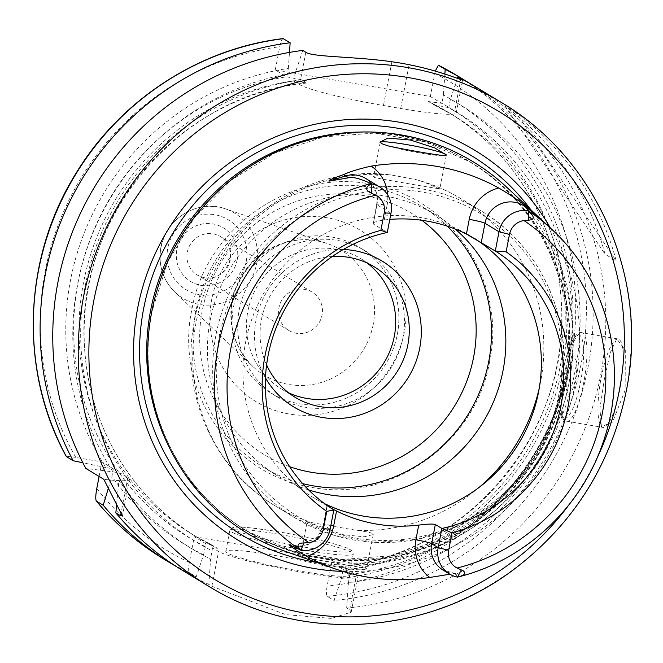 <?xml version="1.0" encoding="UTF-8"?>
<svg xmlns="http://www.w3.org/2000/svg" width="663" height="663" viewBox="0 0 663 663"><rect width="100%" height="100%" fill="white"/><g stroke="black" fill="none" stroke-linecap="round" stroke-linejoin="round"><path stroke-width="0.5" stroke-dasharray="3.31 2.49" d="M397.311 334.434A85.262 82.693 121.2 0 0 359.669 247.481A85.262 82.693 121.2 0 0 233.641 306.364A85.262 82.693 -58.8 0 0 271.275 393.308A85.262 82.693 -58.8 0 0 397.311 334.434M276.885 396.714A85.262 82.693 -58.8 0 0 402.913 337.832A85.262 82.693 121.2 0 0 365.28 250.879A85.262 82.693 121.2 0 0 239.252 309.762A85.262 82.693 -58.8 0 0 276.885 396.714L271.275 393.308M288.562 392.778A76.286 73.991 -58.8 0 1 281.535 389.04A76.286 73.991 -58.8 0 1 247.863 311.237A76.286 73.991 121.2 0 1 360.631 258.553A76.286 73.991 121.2 0 1 367.194 263.054M266.609 364.899A76.286 73.991 -58.8 0 1 261.454 319.475A76.286 73.991 121.2 0 1 332.32 256.482M343.335 249.479A85.262 82.693 121.2 0 0 256.075 319.964A85.262 82.693 -58.8 0 0 265.49 377.91M302.626 483.592A152.581 147.982 -58.8 0 1 263.178 467.117A152.581 147.982 -58.8 0 1 195.825 311.527A152.581 147.982 121.2 0 1 421.361 206.16A152.581 147.982 121.2 0 1 447.177 226.141M455.216 229.05A152.581 147.982 121.2 0 0 435.699 214.853A152.581 147.982 121.2 0 0 210.171 320.221A152.581 147.982 -58.8 0 0 277.515 475.81L263.178 467.117M308.602 489.916A152.581 147.982 -58.8 0 1 277.515 475.81M307.922 522.477C306.033 521.391 307.665 521.508 312.828 522.825L356.661 530.342C365.006 531.336 370.302 532.414 372.523 533.558L373.244 534.544L364.186 536.773L343.011 534.701L307.143 521.822L300.571 555.934A33.656 2.925 -169.1 0 1 300.745 555.71A33.656 2.925 -169.1 0 1 331.807 558.984A33.656 2.925 -169.1 0 1 365.926 567.843A33.656 2.925 10.9 0 1 366.589 568.39L302.925 557.542L308.419 559.415C324.422 565.771 359.288 571.755 365.421 569.194L366.639 568.473A33.656 2.925 10.9 0 0 366.589 568.39M300.745 555.71L299.709 556.406L302.925 557.542A33.656 2.925 10.9 0 1 301.317 556.763A33.656 2.925 -169.1 0 1 300.571 555.934M379.916 174.477L373.634 176.515L374.355 177.51C382.103 179.267 450.691 191.027 438.956 188.59L423.74 181.993L416.248 179.681L390.648 174.858L379.916 174.477A179.507 174.096 121.2 0 0 196.008 322.864A179.507 174.096 -58.8 0 0 275.236 505.919C213.237 469.47 179.723 392.073 194.408 321.107C209.632 231.18 300.762 162.767 390.648 174.858M446.298 155.167L439.735 189.245L438.956 188.59M382.559 144.004A33.656 2.925 10.9 0 1 380.952 143.225A33.656 2.925 -169.1 0 1 380.28 142.669A33.656 2.925 -169.1 0 1 380.206 142.495M388.054 145.877A33.656 2.925 10.9 0 0 420.267 153.012A33.656 2.925 10.9 0 0 445.055 155.648M285.894 551.558A217.389 210.834 -58.8 0 0 568.987 383.38A217.389 210.834 121.2 0 0 506.731 187.231M384.242 219.959L387.076 205.265A13.459 1.169 10.9 0 0 376.659 204.419L373.261 223.97C372.316 222.644 375.979 221.309 384.242 219.959A152.581 147.982 -58.8 0 1 389.794 219.395M457.511 577.117L455.597 573.611L449.879 574.224M373.244 534.544L366.639 568.473M308.419 559.415A33.656 2.925 10.9 0 0 340.633 566.55A33.656 2.925 10.9 0 0 365.421 569.194M333.845 509.938L331.036 508.14M324.572 503.631A152.581 147.982 -58.8 0 1 313.035 497.341A152.581 147.982 -58.8 0 1 245.691 341.743A152.581 147.982 121.2 0 1 471.219 236.384A152.581 147.982 121.2 0 1 474.294 238.299M390.979 213.254L376.957 204.751L373.261 223.97L387.283 232.464M550.447 228.105A228.055 221.185 121.2 0 1 575.484 382.866A228.055 221.185 -58.8 0 1 343.053 571.431M475.819 86.986A282.72 274.2 121.2 0 1 600.612 375.291A282.72 274.2 -58.8 0 1 346.666 608.079L349.699 609.919L351.208 612.156L331.384 618.422L285.678 614.626L211.878 586.283L208.845 584.443A282.72 274.2 -58.8 0 1 182.715 570.528M604.581 377.703L599.907 408.623L601.457 426.74L612.645 421.983L625.143 390.167L625.317 350.064L616.764 338.892L610.424 352.268L604.581 377.703M618.14 338.967A44.877 10.21 99.7 0 0 615.579 339.788A44.877 10.21 99.7 0 0 601.208 377.529A44.877 10.21 -80.3 0 0 600.827 425.795A44.877 10.21 -80.3 0 0 602.965 427.428A44.877 10.21 -80.3 0 0 619.905 388.866A44.877 10.21 99.7 0 0 618.14 338.967L581.965 332.76A44.877 10.21 99.7 0 1 583.722 382.659A44.877 10.21 99.7 0 1 566.79 421.22A44.877 10.21 99.7 0 1 565.025 371.321A44.877 10.21 99.7 0 1 581.965 332.76C579.255 331.384 575.948 334.285 572.036 341.47C568.398 348.895 565.365 358.791 562.945 371.156C560.078 386.554 559.207 399.399 560.334 409.701C561.652 417.624 563.799 421.461 566.79 421.22L602.965 427.428M516.295 112.876L505.073 106.072A282.72 274.2 -58.8 0 1 605.029 254.161L616.242 260.957A282.72 274.2 -58.8 0 0 516.295 112.876L616.242 260.957M116.68 503.855L118.909 480.642L120.368 473.109L127.868 477.658A71.803 6.24 -169.1 0 1 129.459 479.415A71.803 6.24 -169.1 0 1 103.818 479.316M208.845 584.443L210.602 559.042A259.366 251.55 -58.8 0 1 118.909 480.642M457.387 78.358L450.417 99.251A259.366 251.55 -58.8 0 1 574.456 374.33A259.366 251.55 -58.8 0 1 348.423 582.678L346.666 608.079M302.784 50.421L295.358 72.657A259.366 251.55 -58.8 0 0 112.967 471.841L85.825 468.41M96.781 488.498A273.744 265.498 121.2 0 0 189.32 562.456L194.276 536.715L205.944 543.784L212.276 545.185L192.436 534.444A246.818 239.384 121.2 0 0 212.276 545.185L217.423 548.301L212.525 547.779L218.583 551.45A71.803 6.24 -169.1 0 0 294.43 570.918A71.803 6.24 -169.1 0 0 358.003 576.843A71.803 6.24 -169.1 0 0 356.412 575.086L350.354 571.415L344.022 570.014L338.917 566.848C466.454 556.605 572.467 429.997 561.213 301.251C556.928 223.821 513.51 151.181 448.329 112.304A246.818 239.384 121.2 0 0 428.489 101.555L441.807 103.304A251.31 243.735 -58.8 0 1 559.713 368.769A251.31 243.735 -58.8 0 1 342.995 570.213L343.766 567.42L338.876 566.898A246.818 239.384 121.2 0 0 554.815 375.333A246.818 239.384 121.2 0 0 448.329 112.304L453.467 115.42A246.818 239.384 -58.8 0 1 559.953 378.449A246.818 239.384 -58.8 0 1 344.022 570.014M189.32 562.456C188.367 568.009 188.408 571.415 189.436 572.683L196.215 576.785L203.582 554.79L205.944 543.784M212.525 547.779L210.602 559.042M194.276 536.715L332.105 560.351L343.766 567.42M342.995 570.213L341.412 578.426L334.036 600.421L327.265 596.319C326.229 595.051 326.188 591.636 327.141 586.1L332.105 560.351M435.276 71.098L430.328 96.491L275.278 69.897L286.731 76.842L288.347 68.405A259.366 251.55 121.2 0 0 105.956 467.589L113.348 468.857L111.898 476.399A259.366 251.55 -58.8 0 0 203.582 554.79M283.374 38.661C282.115 38.553 280.905 41.23 279.745 46.7L275.278 69.897M66.416 456.641C65.877 456.061 69.018 456.335 75.822 457.445L101.903 461.92L113.348 468.857M99.102 476.457L101.903 461.92M274.407 555.337A62.828 5.461 -169.1 0 1 349.194 575.144A62.828 5.461 -169.1 0 1 300.588 571.199A62.828 5.461 -169.1 0 1 225.801 551.384A62.828 5.461 -169.1 0 1 274.407 555.337M348.423 582.678L350.354 571.415M295.358 72.657L293.742 81.085L307.027 82.966L301.889 79.842L286.731 76.842M341.412 578.426A259.366 251.55 121.2 0 0 567.445 370.087A259.366 251.55 121.2 0 0 443.406 95L441.807 103.304M108.326 488.341L111.898 476.399M196.215 576.785A282.72 274.2 -58.8 0 1 176.457 566.616M469.454 83.248A282.72 274.2 -58.8 0 1 583.771 386.173A282.72 274.2 -58.8 0 1 334.036 600.421M444.873 74.024L443.406 95M105.956 467.589L82.875 462.782M288.347 68.405L289.474 52.418M112.967 471.841L120.368 473.109M450.417 99.251L448.793 107.679L454.636 111.227L460.727 79.577M306.994 83.016L307.027 82.966A246.818 239.384 -58.8 0 0 91.096 274.532A246.818 239.384 -58.8 0 0 197.582 537.56C132.401 498.684 88.983 426.044 84.698 348.614C73.444 219.867 179.449 93.259 306.994 83.016M428.489 101.555L433.652 104.688L448.793 107.679M293.742 81.085L299.585 84.632A71.803 6.24 10.9 0 0 383.454 105.516L400.684 108.475A71.803 6.24 10.9 0 0 456.227 112.983A71.803 6.24 10.9 0 0 454.636 111.227M430.328 96.491L441.782 103.428M288.886 330.514A22.434 21.763 -58.8 0 0 322.052 315.024A22.434 21.763 121.2 0 0 312.149 292.143A22.434 21.763 121.2 0 0 278.982 307.64A22.434 21.763 -58.8 0 0 288.886 330.514L197.259 274.979A22.434 21.763 -58.8 0 1 187.356 252.097A22.434 21.763 121.2 0 1 220.522 236.608C228.37 241.846 231.602 249.404 230.227 259.266C222.105 281.676 206.79 279.819 197.259 274.979A22.434 21.763 -58.8 0 0 230.426 259.482A22.434 21.763 121.2 0 0 220.522 236.608L312.149 292.143M505.073 106.072L605.029 254.161M568.05 374.28A17.951 4.086 99.7 0 1 572.94 360.092A17.951 4.086 99.7 0 1 575.534 378.813A17.951 4.086 -80.3 0 1 567.387 392.446A17.951 4.086 -80.3 0 1 568.05 374.28M289.665 466.686A141.36 137.1 -58.8 0 1 202.24 310.732A141.36 137.1 121.2 0 1 421.825 220.282M312.828 522.825A179.507 174.096 -58.8 0 1 275.236 505.919L295.192 518.01A179.507 174.096 -58.8 0 1 215.964 334.956A179.507 174.096 121.2 0 1 481.288 211L461.34 198.9A179.507 174.096 121.2 0 0 423.74 181.993M416.248 179.681C432.193 183.958 447.227 190.364 461.34 198.9A179.507 174.096 121.2 0 1 540.569 381.954A179.507 174.096 -58.8 0 1 539.234 388.286M479.175 487.371A179.507 174.096 -58.8 0 1 356.661 530.342M560.525 394.054A179.507 174.096 -58.8 0 1 295.192 518.01L333.622 535.19L375.233 542.417L417.591 539.276L458.232 525.95L494.789 503.234L525.137 472.446L547.53 435.384L560.641 394.187C575.269 323.237 542.193 246.785 481.288 211A179.507 174.096 121.2 0 1 560.525 394.054M457.569 577.017A204.411 198.254 121.2 0 0 610.49 413.952A204.411 198.254 121.2 0 0 551.956 229.514M387.076 205.265A39.316 38.131 121.2 0 0 387.698 194.955M538.663 217.108L525.369 206.922A25.849 25.07 121.2 0 0 523.182 205.431L525.303 206.873A13.459 3.265 -52.5 0 0 525.369 206.922L528.361 208.737M525.046 206.558A13.459 3.265 -52.5 0 0 525.303 206.873L538.712 217.157M455.183 573.503L443.033 570.072A25.849 25.07 121.2 0 0 455.597 573.611M330.149 529.157L323.602 525.187L327.307 505.977M290.021 545.218A25.849 25.07 121.2 0 0 323.602 525.187A13.459 1.169 10.9 0 1 323.304 524.864C317.618 541.986 306.455 548.74 289.814 545.127M330.903 525.253A13.459 1.169 10.9 0 0 323.304 524.864L326.975 505.786M376.659 204.419A13.459 1.169 10.9 0 0 376.957 204.751A25.849 25.07 121.2 0 0 365.545 178.388C374.529 184.372 378.233 193.049 376.659 204.419M558.909 394.195A176.814 171.485 121.2 0 0 422.522 192.129A176.814 171.485 121.2 0 0 219.519 335.992A176.814 171.485 -58.8 0 0 355.907 538.058A176.814 171.485 -58.8 0 0 558.909 394.195M566.185 382.352A215.773 209.276 -58.8 0 1 318.447 557.914A215.773 209.276 -58.8 0 1 152.009 311.32A215.773 209.276 121.2 0 1 399.748 135.758A215.773 209.276 121.2 0 1 566.185 382.352M156.799 290.916A215.591 209.094 121.2 0 0 151.893 311.179A215.591 209.094 -58.8 0 0 247.05 531.03A215.591 209.094 -58.8 0 0 565.721 382.145A215.591 209.094 121.2 0 0 470.564 162.302A215.591 209.094 121.2 0 0 215.939 193.356M359.172 132.07A215.591 209.094 121.2 0 1 469.288 161.532C542.21 204.37 581.89 296.005 564.329 381.25L548.566 430.759L521.665 475.33L485.2 512.35L441.293 539.665L392.521 555.677L341.71 559.473L291.828 550.829L247.05 531.03C174.137 488.183 134.456 396.557 152.018 311.312L167.772 261.794L194.673 217.224L231.147 180.203L275.054 152.888L323.834 136.876L374.636 133.081L424.519 141.725L469.288 161.532A215.591 209.094 121.2 0 1 564.445 381.382A215.591 209.094 -58.8 0 1 245.782 530.259A215.591 209.094 -58.8 0 1 168.725 446.257M317.055 562.514A221.724 215.044 -58.8 0 0 569.227 381.714A221.724 215.044 121.2 0 0 530.864 209.798M568.771 505.082A273.744 265.498 121.2 0 0 596.385 459.525M208.19 585.968A282.72 274.2 121.2 0 0 626.079 390.731A282.72 274.2 121.2 0 0 501.294 102.425M211.878 586.283L218.583 551.45M434.795 73.295A273.744 265.498 -58.8 0 1 569.807 365.487A273.744 265.498 -58.8 0 1 327.141 586.1M75.822 457.445A273.744 265.498 -58.8 0 1 279.745 46.7M404.273 332.378A100.312 97.295 -58.8 0 1 289.101 413.994A100.312 97.295 -58.8 0 1 211.721 299.353A100.312 97.295 -58.8 0 1 326.892 217.729A100.312 97.295 -58.8 0 1 404.273 332.378M349.699 609.919L356.412 575.086M205.165 546.577A251.31 243.735 -58.8 0 1 77.414 286.051A251.31 243.735 -58.8 0 1 286.748 76.717M301.889 79.842A246.818 239.384 121.2 0 0 85.95 271.416A246.818 239.384 121.2 0 0 192.436 534.444L197.582 537.56A246.818 239.384 -58.8 0 0 217.423 548.301M163.313 558.768A282.72 274.2 121.2 0 0 189.436 572.683M327.265 596.319A282.72 274.2 121.2 0 0 577.937 378.391A282.72 274.2 121.2 0 0 456.417 75.226M127.868 477.658L121.196 512.292M293.759 80.969A251.31 243.735 121.2 0 0 84.425 290.303A251.31 243.735 121.2 0 0 212.177 550.829M350.006 574.465A251.31 243.735 121.2 0 0 566.724 373.02A251.31 243.735 121.2 0 0 448.818 107.555M433.627 104.671A246.818 239.384 -58.8 0 1 453.467 115.42L433.652 104.688M400.684 108.475L409.104 64.709M391.883 61.758L383.454 105.516M305.817 52.261L299.585 84.632M304.64 550.133A62.828 5.461 10.9 0 0 353.246 554.077A62.828 5.461 10.9 0 0 278.468 534.262A62.828 5.461 10.9 0 0 229.862 530.317A62.828 5.461 10.9 0 0 304.64 550.133M304.59 547.157A60.134 5.229 10.9 0 0 349.774 549.461A60.134 5.229 10.9 0 0 279.537 531.966A60.134 5.229 10.9 0 0 234.346 529.662A60.134 5.229 10.9 0 0 304.59 547.157M373.153 324.729A73.427 71.214 -58.8 0 1 324.182 381.523A73.427 71.214 -58.8 0 1 252.752 366.349A73.427 71.214 -58.8 0 1 232.207 300.554A73.427 71.214 121.2 0 1 327.199 243.528A73.427 71.214 121.2 0 1 373.153 324.729M256.598 263.932A49.808 48.308 121.2 0 0 225.428 208.853A49.808 48.308 121.2 0 0 160.993 247.531A49.808 48.308 121.2 0 0 174.924 292.168A49.808 48.308 121.2 0 0 223.381 302.461A49.808 48.308 121.2 0 0 256.598 263.932M246.23 261.379A40.849 39.614 121.2 0 0 214.721 214.704A40.849 39.614 121.2 0 0 167.822 247.937A40.849 39.614 121.2 0 0 199.331 294.621A40.849 39.614 121.2 0 0 246.23 261.379M237.172 259.83A31.41 30.465 -58.8 0 1 201.104 285.388A31.41 30.465 -58.8 0 1 176.872 249.487A31.41 30.465 121.2 0 1 212.939 223.928A31.41 30.465 121.2 0 1 237.172 259.83M563.003 371.222A42.183 9.597 99.7 0 1 579.735 335.279A42.183 9.597 99.7 0 1 580.581 381.871A42.183 9.597 99.7 0 1 563.848 417.814A42.183 9.597 99.7 0 1 563.003 371.222M365.28 250.879L359.669 247.481M295.126 397.278L281.535 389.04M374.222 266.791L360.631 258.553M489.609 361.509C475.893 444.401 387.515 505.065 307.201 486.385C229.199 472.487 174.609 388.75 191.822 309.886C205.638 226.075 295.806 165.236 376.65 185.524C453.492 200.591 506.573 283.532 489.609 361.509M435.699 214.853L421.361 206.16M380.206 142.396L373.634 176.515M380.28 142.669L379.932 142.164M327.522 506.126L313.035 497.341M478.23 240.628L471.219 236.384M600.827 425.795L601.457 426.74M615.579 339.788L616.764 338.892M351.208 612.156L358.003 576.843M129.459 479.415L122.431 515.947M456.227 112.983L462.567 80.066M225.801 551.384L229.862 530.317L232.846 527.516C232.978 526.695 239.252 526.836 251.683 527.947L279.479 531.95C309.497 537.27 331.782 542.549 346.335 547.771C356.28 552.561 351.796 551.069 353.246 554.077L349.194 575.144M252.752 366.349C235.125 348.639 228.395 326.867 232.547 301.043C239.459 257.89 288.587 228.718 327.199 243.528L225.428 208.853C198.444 198.701 165.518 218.459 160.877 247.374C158.009 264.844 162.692 279.778 174.924 292.168L252.752 366.349M567.387 392.446L561.843 374.844L572.94 360.092"/><path stroke-width="0.99" d="M367.194 263.054A76.286 73.991 121.2 0 1 394.303 336.356A76.286 73.991 -58.8 0 1 288.562 392.778M332.32 256.482A76.286 73.991 121.2 0 1 374.222 266.791A76.286 73.991 121.2 0 1 407.894 344.594A76.286 73.991 -58.8 0 1 295.126 397.278A76.286 73.991 -58.8 0 1 266.609 364.899M265.49 377.91A85.262 82.693 -58.8 0 0 351.398 417.068A85.262 82.693 -58.8 0 0 419.745 348.034A85.262 82.693 121.2 0 0 343.335 249.479M447.177 226.141A152.581 147.982 121.2 0 1 488.706 361.749A152.581 147.982 -58.8 0 1 302.626 483.592M308.602 489.916A152.581 147.982 -58.8 0 0 503.051 370.443A152.581 147.982 121.2 0 0 455.216 229.05M380.206 142.495A33.656 2.925 -169.1 0 1 380.206 142.396A33.656 2.925 -169.1 0 1 410.007 145.18A33.656 2.925 -169.1 0 1 445.561 154.305A33.656 2.925 10.9 0 1 446.274 154.927L446.298 155.167M446.274 154.927L445.055 155.648C439.436 155.59 404.563 149.606 388.054 145.877L382.559 144.004L379.932 142.164L387.855 138.111L410.43 140.042L434.787 147.94L446.274 154.927M449.879 574.224L429.74 577.473A206.591 200.367 -58.8 0 1 334.467 568.639A206.591 200.367 -58.8 0 1 306.712 556.373C294.032 548.807 288.463 545.085 290.021 545.218L300.82 550.075C296.278 545.45 297.356 543.072 304.052 542.931L308.908 542.632A16.873 16.368 121.2 0 0 323.403 528.817L326.76 511.372A157.761 153.012 -58.8 0 1 265.034 355.633A157.761 153.012 -58.8 0 1 380.877 230.351L384.233 212.906A16.873 16.368 121.2 0 0 375.813 195.154L371.396 193.19C365.098 190.14 365.073 187.065 371.321 183.966L371.636 183.817A25.849 25.07 -58.8 0 1 379.576 186.891L365.545 178.388A25.849 25.07 121.2 0 0 345.241 176.026L329.005 181.156C328.4 180.336 333.381 178.115 343.94 174.477C349.989 171.626 359.073 168.833 371.181 166.115A208.389 202.116 -58.8 0 1 498.725 187.985C510.303 194.798 519.03 200.64 524.914 205.513L538.712 217.157M498.725 187.985A39.316 38.131 121.2 0 0 469.255 219.362A13.459 1.169 -169.1 0 1 484.976 223.274A25.849 25.07 121.2 0 1 523.182 205.431L528.361 208.737L538.663 217.108M526.695 207.56L528.403 210.909C534.726 216.61 534.809 219.693 528.66 220.157L523.985 220.572A16.873 16.368 121.2 0 0 509.482 234.387L498.999 231.777A25.849 25.07 -58.8 0 1 528.08 210.652M457.661 577.075C526.381 560.459 584.774 504.584 605.186 435.997C628.358 363.324 606.877 279.745 551.956 229.514L506.731 187.231A217.389 210.834 121.2 0 0 295.731 144.004A217.389 210.834 121.2 0 0 151.719 311.817A217.389 210.834 -58.8 0 0 285.894 551.558L334.467 568.639M371.636 183.817L371.056 183.601C359.777 178.446 352.169 176.524 348.232 177.841L345.241 176.026A13.459 2.204 72.5 0 1 343.94 174.477M329.005 181.156L348.232 177.841M389.794 219.395A152.581 147.982 -58.8 0 1 466.42 234.047L495.302 250.995L498.999 231.777L484.976 223.274L481.28 242.492M461.315 569.907C466.893 572.517 465.757 574.887 457.901 577.017L457.511 577.117A25.849 25.07 -58.8 0 1 449.58 574.042A25.849 25.07 -58.8 0 1 438.168 547.679L441.865 528.469L452.009 532.853L448.652 550.29A16.873 16.368 121.2 0 0 457.072 568.042L461.315 569.907L457.511 577.117M509.482 234.387L506.126 251.832A157.761 153.012 -58.8 0 1 567.86 407.571A157.761 153.012 -58.8 0 1 452.009 532.853M506.126 251.832L495.302 250.995A152.581 147.982 121.2 0 1 561.014 405.582A152.581 147.982 121.2 0 1 441.865 528.469L435.326 524.499L431.621 543.718A25.849 25.07 121.2 0 0 443.033 570.072L449.58 574.042M331.036 508.14L336.547 511.016A152.581 147.982 -58.8 0 0 418.726 525.113C427.378 523.994 432.906 523.787 435.326 524.499M326.76 511.372L333.845 509.938L330.149 529.157A25.849 25.07 -58.8 0 1 301.068 550.282M379.576 186.891A25.849 25.07 -58.8 0 1 390.979 213.254L387.283 232.464L380.877 230.351M387.283 232.464A152.581 147.982 121.2 0 0 268.134 355.351A152.581 147.982 121.2 0 0 333.845 509.938M474.294 238.299A152.581 147.982 121.2 0 1 538.563 391.974A152.581 147.982 -58.8 0 1 324.572 503.631M343.053 571.431A228.055 221.185 -58.8 0 1 137.73 307.798A228.055 221.185 121.2 0 1 320.66 123.127A228.055 221.185 121.2 0 1 550.447 228.105M121.196 512.292L120.533 515.731L122.431 515.947L103.818 479.316L85.825 468.41A282.72 274.2 -58.8 0 1 57.93 282.223A282.72 274.2 121.2 0 1 302.784 50.421L305.817 52.261C312.331 57.142 355.376 56.454 391.883 61.758A282.72 274.2 -58.8 0 1 409.104 64.709C445.834 71.969 469.951 84.176 460.868 78.856L457.835 77.016L457.387 78.358M120.533 515.731L115.843 512.88L116.68 503.855M208.19 585.968C300.356 643.475 427.428 636.016 515.632 568.075C574.415 522.734 611.294 463.694 626.278 390.955C649.317 279.214 597.222 158.797 501.294 102.425A282.72 274.2 121.2 0 0 83.397 297.662A282.72 274.2 121.2 0 0 208.19 585.968L182.715 570.528A282.72 274.2 -58.8 0 1 115.843 512.88M501.294 102.425L475.819 86.986A282.72 274.2 121.2 0 0 457.835 77.016M460.727 79.577L460.868 78.856L462.567 80.066M176.457 566.616A282.72 274.2 -58.8 0 1 170.084 562.879A282.72 274.2 -58.8 0 1 103.213 505.231L96.442 501.12C95.431 499.844 95.547 495.634 96.781 488.498L99.102 476.457M103.213 505.231L108.326 488.341M444.873 74.024L445.205 69.358A282.72 274.2 -58.8 0 1 463.188 79.328A282.72 274.2 -58.8 0 1 469.454 83.248M82.875 462.782L73.187 460.752A282.72 274.2 -58.8 0 1 290.154 42.764L283.076 38.595C199.256 48.565 120.542 99.798 76.013 173.3C22.832 258.172 18.929 370.692 66.275 456.517L73.187 460.752M289.474 52.418L290.154 42.764M445.205 69.358L438.425 65.247L456.417 75.226A282.72 274.2 121.2 0 0 438.425 65.247M96.442 501.12L96.292 500.996C115.461 524.002 137.796 543.262 163.313 558.768A282.72 274.2 121.2 0 1 96.442 501.12M435.276 71.098L438.392 65.231M421.825 220.282A141.36 137.1 121.2 0 1 473.581 357.266A141.36 137.1 -58.8 0 1 289.665 466.686M539.234 388.286A179.507 174.096 -58.8 0 1 479.175 487.371M551.956 229.514A204.411 198.254 121.2 0 0 528.138 210.544M371.056 183.601A204.411 198.254 121.2 0 0 218.135 346.666A204.411 198.254 121.2 0 0 300.488 550.075M469.255 219.362L466.42 234.047M387.698 194.955A39.316 38.131 121.2 0 0 371.181 166.115M524.914 205.513A13.459 3.265 -52.5 0 0 525.046 206.558M457.072 568.042A193.654 187.82 121.2 0 0 602.302 413.472A193.654 187.82 121.2 0 0 523.985 220.572M375.813 195.154A193.654 187.82 121.2 0 0 230.591 349.724A193.654 187.82 121.2 0 0 308.908 542.632M448.652 550.29L438.168 547.679L431.621 543.718A13.459 1.169 -169.1 0 0 415.9 539.798A39.316 38.131 121.2 0 0 429.74 577.473M418.726 525.113L415.9 539.798M306.712 556.373A39.316 38.131 121.2 0 0 333.721 525.709L336.547 511.016M333.721 525.709A13.459 1.169 10.9 0 0 330.903 525.253M323.403 528.817L330.149 529.157M304.052 542.931L300.82 550.075M384.233 212.906L390.979 213.254M371.396 193.19L371.321 183.966M528.66 220.157L528.403 210.909M215.939 193.356A215.591 209.094 121.2 0 0 156.799 290.916M168.725 446.257A215.591 209.094 -58.8 0 1 150.625 310.408A215.591 209.094 121.2 0 1 359.172 132.07M530.864 209.798A221.724 215.044 121.2 0 0 308.85 132.012A221.724 215.044 121.2 0 0 143.622 308.726A221.724 215.044 -58.8 0 0 317.055 562.514M596.385 459.525A273.744 265.498 121.2 0 0 619.333 390.391A273.744 265.498 121.2 0 0 408.176 77.538A273.744 265.498 121.2 0 0 93.881 300.273A273.744 265.498 121.2 0 0 246.23 595.681A273.744 265.498 121.2 0 0 568.771 505.082M283.374 38.661A282.72 274.2 121.2 0 0 66.416 456.641M170.084 562.879L163.313 558.768M463.188 79.328L456.417 75.226"/></g></svg>
